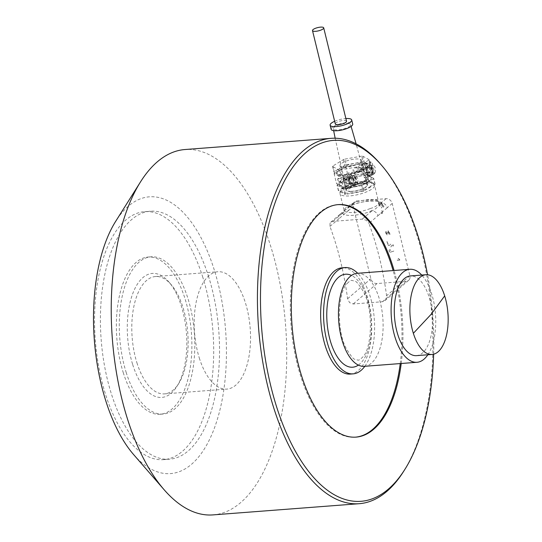 <?xml version="1.0" encoding="UTF-8"?>
<svg xmlns="http://www.w3.org/2000/svg" width="542" height="542" viewBox="0 0 542 542"><rect width="100%" height="100%" fill="white"/><g stroke="black" fill="none" stroke-linecap="round" stroke-linejoin="round"><path stroke-width="0.41" stroke-dasharray="2.71 2.03" d="M329.936 226.434L338.919 218.731A5.549 4.621 49.4 0 1 339.455 214.971A5.549 4.621 49.4 0 1 340.173 214.151A5.549 4.621 49.4 0 1 340.18 214.137A5.549 4.621 49.4 0 1 342.537 213.189A19.986 5.772 -13.7 0 0 371.778 210.953A5.549 4.621 49.4 0 1 375.592 212.2A5.549 4.621 49.4 0 1 377.916 215.743L368.926 223.446A183.216 86.862 -94.4 0 1 386.595 295.736L385.68 299.821L384.867 300.715L382.435 301.738L353.188 303.981L349.543 302.585L347.598 298.723A183.216 86.862 85.6 0 0 329.936 226.434L330.092 222.999L330.735 222.247L332.998 221.366L362.246 219.124L366.229 220.228L368.926 223.446M409.346 279.53A5.549 4.621 -130.6 0 0 409.881 275.77L392.212 203.48A5.549 4.621 -130.6 0 0 389.894 199.937A5.549 4.621 -130.6 0 0 386.073 198.69L356.832 200.933A5.549 4.621 -130.6 0 0 354.482 201.881A5.549 4.621 -130.6 0 0 353.757 202.708A5.549 4.621 -130.6 0 0 353.221 206.468L370.884 278.757A5.549 4.621 -130.6 0 0 373.208 282.294A5.549 4.621 -130.6 0 0 377.022 283.547L406.263 281.305A5.549 4.621 -130.6 0 0 408.621 280.356A5.549 4.621 -130.6 0 0 409.346 279.53M392.212 203.48L387.225 207.755A5.549 4.621 -130.6 0 0 384.908 204.212A5.549 4.621 -130.6 0 0 381.094 202.965A19.986 5.772 -13.7 0 0 351.846 205.208A5.549 4.621 -130.6 0 0 349.495 206.156A5.549 4.621 -130.6 0 0 349.482 206.163A5.549 4.621 -130.6 0 0 348.77 206.983A5.549 4.621 -130.6 0 0 348.235 210.743L338.919 218.731M383.14 205.567L380.03 204.693L383.045 205.648L381.155 202.078L381.527 203.514C382.842 204.287 382.713 204.429 381.148 203.934L381.243 203.86C382.808 204.348 382.93 204.205 381.615 203.433C382.93 204.205 382.808 204.348 381.243 203.86L378.228 202.986L380.315 206.624L379.84 205.222C378.472 204.415 378.567 204.212 380.125 204.612L378.993 204.192L380.03 204.693C378.472 204.293 378.377 204.497 379.746 205.303L380.22 206.698L378.228 202.986M381.487 203.44L381.527 203.514C382.842 204.287 382.713 204.429 381.148 203.934L381.155 203.772M381.405 207.925L382.381 206.353L383.858 205.933L383.445 207.383L383.885 206.035M383.98 205.953L382.381 206.353M381.751 212.254C380.626 213.081 380.782 213.446 382.212 213.352L382.55 213.291L381.893 210.601M381.988 210.526L382.645 213.209L382.212 213.352M393.506 244.93L392.97 246.359L393.478 244.828L391.907 245.33L390.924 246.901M393.749 251.136L391.412 251.827C389.867 252.396 389.095 251.8 389.081 250.045L390.091 249.72M391.507 251.8L393.844 251.054M390.836 250.309L390.145 249.916M387.042 241.515L387.422 243.067L387.869 243.033C388.052 245.872 389.021 246.237 390.768 244.117M390.125 234.171L387.022 233.297L390.037 234.252L388.147 230.682L388.512 232.118C389.827 232.897 389.705 233.033 388.14 232.545L388.235 232.464C389.8 232.958 389.922 232.816 388.607 232.037C389.922 232.816 389.8 232.958 388.235 232.464L385.22 231.59L387.306 235.228L386.832 233.826C385.464 233.019 385.558 232.823 387.117 233.223L385.985 232.796L387.022 233.297C385.464 232.897 385.369 233.101 386.737 233.907L387.212 235.309L385.22 231.59M388.478 232.051L388.512 232.118C389.827 232.897 389.705 233.033 388.14 232.545L388.147 232.382M381.067 203.853L378.14 203.067M383.045 205.648L381.06 202.159L381.392 203.521M381.311 208.006L382.286 206.434M382.124 213.433C380.687 213.528 380.531 213.162 381.656 212.335M388.058 232.457L385.132 231.671M390.037 234.252L388.052 230.763L388.384 232.132M387.422 243.067L386.954 241.597M387.869 243.033L387.327 243.141M387.774 243.107C387.964 245.953 388.926 246.312 390.674 244.198M391.907 245.33L393.384 244.909M390.836 246.983L391.812 245.411M391.419 251.874L391.317 251.908C389.773 252.477 389 251.881 388.987 250.126L390.003 249.801M390.741 250.384L390.05 249.998M399.752 260.072L397.266 260.262C397.232 258.039 398.038 257.904 399.698 259.855L399.698 259.855M399.84 259.991L397.361 260.18C397.327 257.958 398.133 257.823 399.793 259.781M370.166 208.568A17.764 5.135 166.3 0 1 353.818 212.437A17.764 5.135 166.3 0 1 344.17 210.56C343.669 209.232 346.426 206.868 352.449 203.46A2.222 0.955 -112 0 1 352.178 205.201A2.222 0.955 -112 0 1 351.846 205.208L344.028 210.994L342.537 213.189A2.222 2.121 -26.9 0 0 344.17 210.56L340.01 193.711A17.764 5.135 -13.7 0 0 349.78 195.913A17.764 5.135 -13.7 0 0 372.869 188.298A17.764 5.135 -13.7 0 0 374.529 185.269A17.764 5.135 -13.7 0 0 364.759 183.067A17.764 5.135 -13.7 0 0 341.67 190.682A17.764 5.135 -13.7 0 0 340.01 193.711C339.793 191.699 340.518 190.079 342.178 188.846C349.434 182.972 372.584 177.647 374.529 185.269L378.445 201.468C379.325 204.348 376.561 206.719 370.166 208.568A2.222 0.955 -112 0 0 371.778 210.953C375.382 209.347 378.485 206.685 381.094 202.965A2.222 2.121 153.1 0 1 378.607 201.902L378.573 201.827M370.416 186.38A15.549 4.492 166.3 0 1 350.213 193.04A15.549 4.492 166.3 0 1 343.12 188.467A15.549 4.492 166.3 0 1 363.316 181.807A15.549 4.492 166.3 0 1 370.416 186.38M352.449 203.46A17.764 5.135 166.3 0 1 368.797 199.592A17.764 5.135 166.3 0 1 378.445 201.468A2.222 2.121 153.1 0 0 378.601 201.895A2.222 2.121 153.1 0 0 378.607 201.902L378.634 201.949C380.619 200.689 362.883 199.964 352.178 205.201M375.098 184.07A18.99 5.488 166.3 0 1 374.989 184.321L373.601 178.643A18.99 5.488 -13.7 0 0 373.709 178.393L375.098 184.07L368.601 180.459L367.219 174.781A18.99 5.488 -13.7 0 0 366.927 174.768A18.99 5.488 -13.7 0 0 366.629 174.768L368.018 180.445L350.383 183.562L348.994 177.878L366.629 174.768M363.851 191.048A18.99 5.488 166.3 0 1 363.147 191.292L361.758 185.608A18.99 5.488 -13.7 0 0 362.462 185.371L363.851 191.048L374.989 184.321M345.518 194.402A18.99 5.488 166.3 0 1 345.22 194.402A18.99 5.488 166.3 0 1 344.929 194.388L343.54 188.711A18.99 5.488 -13.7 0 0 343.831 188.718A18.99 5.488 -13.7 0 0 344.129 188.724L345.518 194.402L363.147 191.292M338.432 190.777A18.99 5.488 166.3 0 1 338.547 190.527L337.158 184.849A18.99 5.488 -13.7 0 0 337.043 185.1L338.432 190.777L344.929 194.388M348.994 177.878A18.99 5.488 -13.7 0 0 348.296 178.122L349.685 183.799L338.547 190.527M349.685 183.799A18.99 5.488 166.3 0 1 350.383 183.562M368.018 180.445A18.99 5.488 166.3 0 1 368.309 180.452A18.99 5.488 166.3 0 1 368.601 180.459M367.219 174.781L373.709 178.393M337.158 184.849L348.296 178.122M343.54 188.711L337.043 185.1M361.758 185.608L344.129 188.724M373.601 178.643L362.462 185.371M367.794 182.004A16.321 4.715 166.3 0 1 350.654 187.424A16.321 4.715 166.3 0 1 339.522 185.621A16.321 4.715 166.3 0 1 342.964 181.489A16.321 4.715 166.3 0 1 365.301 175.75A16.321 4.715 166.3 0 1 367.794 182.004M345.376 176.204A16.321 4.715 166.3 0 1 336.717 174.158A16.321 4.715 166.3 0 1 340.159 170.025A16.321 4.715 166.3 0 1 364.813 164.463L364.488 163.122A16.321 4.715 166.3 0 1 368.106 165.066A16.321 4.715 166.3 0 1 364.664 169.199A16.321 4.715 166.3 0 1 345.044 174.863L345.376 176.204L343.411 177.39L340.898 177.336L334.082 173.548L345.762 166.496L364.258 163.23L366.677 173.142L348.188 176.407L336.507 183.46L343.316 187.247L345.837 187.302L347.795 186.116A16.321 4.715 166.3 0 1 339.143 184.07A16.321 4.715 166.3 0 1 342.585 179.937A16.321 4.715 166.3 0 1 367.239 174.375L367.564 175.723L364.326 177.674L361.243 165.08A11.158 3.225 166.3 0 1 363.086 166.292A11.158 3.225 166.3 0 1 348.282 172.905L351.365 185.506L348.127 187.464A16.321 4.715 -13.7 0 0 367.74 181.794A16.321 4.715 -13.7 0 0 367.564 175.723M347.795 186.116L348.127 187.464M345.044 174.863L348.282 172.905M345.837 187.302L343.411 177.39M346.169 179.185A2.778 1.802 -88.8 0 1 347.09 177.966A2.778 1.802 -88.8 0 1 347.774 177.769A2.778 1.802 -88.8 0 1 349.495 180.046A2.778 1.802 -88.8 0 1 348.35 183.128A2.778 1.802 -88.8 0 1 347.659 183.325A2.778 1.802 -88.8 0 1 346.887 183.033A2.276 1.477 -88.8 0 1 345.803 181.631A2.276 1.477 -88.8 0 1 346.169 179.185L343.465 179.124A2.778 1.802 -88.8 0 0 344.184 182.979A2.276 1.477 91.2 0 0 344.441 183.02A2.276 1.477 91.2 0 0 345.871 179.903A2.276 1.477 91.2 0 0 344.536 178.467A2.276 1.477 91.2 0 0 343.465 179.124M351.995 183.203A2.778 1.802 -88.8 0 1 351.304 183.399A2.778 1.802 -88.8 0 1 351.06 183.365A2.778 1.802 -88.8 0 1 349.671 181.645A2.778 1.802 -88.8 0 1 350.728 178.04A2.778 1.802 -88.8 0 1 351.419 177.851A2.778 1.802 -88.8 0 1 353.052 179.605A2.778 1.802 -88.8 0 1 351.995 183.203M346.887 183.033L344.184 182.979M337.503 179.734L338.025 178.332L340.735 181.529L340.207 182.932L337.503 179.734M344.021 167.153A11.158 3.225 -13.7 0 0 355.864 164.863A11.158 3.225 -13.7 0 0 361.649 160.405A11.158 3.225 -13.7 0 0 357.598 158.955A11.158 3.225 -13.7 0 0 345.755 161.245A11.158 3.225 -13.7 0 0 339.969 165.703A11.158 3.225 -13.7 0 0 344.021 167.153M349.983 191.522A11.158 3.225 -13.7 0 0 361.819 189.233A11.158 3.225 -13.7 0 0 367.605 184.775A11.158 3.225 -13.7 0 0 363.553 183.325A11.158 3.225 -13.7 0 0 351.717 185.621A11.158 3.225 -13.7 0 0 345.925 190.073A11.158 3.225 -13.7 0 0 349.983 191.522M351.365 185.506A11.158 3.225 -13.7 0 0 366.168 178.887A11.158 3.225 -13.7 0 0 364.326 177.674M364.617 168.989A16.321 4.715 166.3 0 1 347.469 174.409A16.321 4.715 166.3 0 1 336.345 172.607A16.321 4.715 166.3 0 1 339.78 168.474A16.321 4.715 166.3 0 1 356.927 163.054A16.321 4.715 166.3 0 1 368.052 164.856A16.321 4.715 166.3 0 1 364.617 168.989M352.151 183.291A2.866 1.863 -88.8 0 1 350.301 182.85A2.866 1.863 -88.8 0 1 349.753 181.678A2.866 1.863 -88.8 0 1 350.85 177.959A2.866 1.863 -88.8 0 1 353.242 179.571A2.866 1.863 -88.8 0 1 352.151 183.291M353.33 179.544A2.94 1.911 91.2 0 0 351.602 177.688A2.94 1.911 91.2 0 0 350.87 177.891A2.94 1.911 91.2 0 0 349.753 181.706A2.94 1.911 91.2 0 0 351.48 183.569A2.94 1.911 91.2 0 0 352.212 183.365A2.94 1.911 91.2 0 0 353.33 179.544M351.968 179.517L350.403 177.688A2.94 1.911 91.2 0 0 350.146 177.654A2.94 1.911 91.2 0 0 348.296 181.678A2.94 1.911 91.2 0 0 350.024 183.542A2.94 1.911 91.2 0 0 351.562 182.424L351.968 179.517M350.308 191.326A10.616 3.069 166.3 0 1 346.453 189.937A10.616 3.069 166.3 0 1 351.968 185.703A10.616 3.069 166.3 0 1 363.221 183.528A10.616 3.069 166.3 0 1 367.076 184.897A10.616 3.069 166.3 0 1 361.582 189.138A10.616 3.069 166.3 0 1 350.308 191.326M347.327 123.44A8.882 2.568 166.3 0 1 350.545 124.558A8.882 2.568 166.3 0 1 345.999 128.122A8.882 2.568 166.3 0 1 336.528 129.965A8.882 2.568 166.3 0 1 333.289 128.779A8.882 2.568 166.3 0 1 337.957 125.249A8.882 2.568 166.3 0 1 347.327 123.44M331.142 129.342A11.104 3.211 166.3 0 1 333.479 126.53A11.104 3.211 166.3 0 1 345.146 122.844A11.104 3.211 166.3 0 1 352.713 124.071M334.658 121.279A11.104 3.211 166.3 0 1 345.877 118.542M346.528 121.205A5.772 1.667 -13.7 0 0 344.427 120.453A5.772 1.667 -13.7 0 0 338.303 121.638A5.772 1.667 -13.7 0 0 335.308 123.942M366.677 173.142L369.197 173.196L367.239 174.375M369.197 173.196L366.771 163.278L364.813 164.463M361.243 165.08L364.488 163.122M364.644 167.363A2.778 1.802 -88.8 0 1 365.335 167.166A2.778 1.802 -88.8 0 1 367.056 169.443A2.778 1.802 -88.8 0 1 365.904 172.525A2.778 1.802 -88.8 0 1 365.22 172.722A2.778 1.802 -88.8 0 1 363.499 170.445A2.778 1.802 -88.8 0 1 364.644 167.363M369.549 172.6A2.778 1.802 -88.8 0 1 368.858 172.796A2.778 1.802 -88.8 0 1 368.614 172.762A2.778 1.802 -88.8 0 1 367.232 171.042A2.778 1.802 -88.8 0 1 368.289 167.437A2.778 1.802 -88.8 0 1 368.973 167.248A2.778 1.802 -88.8 0 1 370.606 169.002A2.778 1.802 -88.8 0 1 369.549 172.6M369.705 172.688A2.866 1.863 -88.8 0 1 367.855 172.248A2.866 1.863 -88.8 0 1 367.313 171.076A2.866 1.863 -88.8 0 1 368.404 167.356A2.866 1.863 -88.8 0 1 370.803 168.969A2.866 1.863 -88.8 0 1 369.705 172.688M370.884 168.941A2.94 1.911 91.2 0 0 369.156 167.078A2.94 1.911 91.2 0 0 368.424 167.288A2.94 1.911 91.2 0 0 367.307 171.103A2.94 1.911 91.2 0 0 369.034 172.966A2.94 1.911 91.2 0 0 369.766 172.762A2.94 1.911 91.2 0 0 370.884 168.941M369.427 168.914A2.94 1.911 91.2 0 0 367.7 167.051A2.94 1.911 91.2 0 0 366.162 168.169L365.945 171.076L367.32 172.905A2.94 1.911 91.2 0 0 367.578 172.939A2.94 1.911 91.2 0 0 369.427 168.914M364.258 163.23L366.771 163.278M340.898 177.336L343.316 187.247M359.536 172.207A18.787 5.427 166.3 0 1 358.174 172.668L356.785 166.99A18.787 5.427 -13.7 0 0 358.154 166.523L359.536 172.207L370.166 165.784L368.777 160.107A18.787 5.427 -13.7 0 0 368.994 159.619L362.794 156.171A18.787 5.427 -13.7 0 0 362.232 156.15A18.787 5.427 -13.7 0 0 361.656 156.15L363.038 161.828L346.223 164.795L344.834 159.118A18.787 5.427 -13.7 0 0 343.472 159.585L332.842 166.001A18.787 5.427 -13.7 0 0 332.625 166.489L338.825 169.937A18.787 5.427 -13.7 0 0 339.387 169.958A18.787 5.427 -13.7 0 0 339.969 169.958L341.352 175.642L358.174 172.668M341.352 175.642A18.787 5.427 166.3 0 1 340.776 175.635A18.787 5.427 166.3 0 1 340.213 175.615L338.825 169.937M332.625 166.489L334.014 172.173L340.213 175.615M334.014 172.173A18.787 5.427 166.3 0 1 334.231 171.679L332.842 166.001M343.472 159.585L344.854 165.263L334.231 171.679M344.854 165.263A18.787 5.427 166.3 0 1 346.223 164.795M363.038 161.828A18.787 5.427 166.3 0 1 363.621 161.834A18.787 5.427 166.3 0 1 364.183 161.848L362.794 156.171M368.994 159.619L370.382 165.296L364.183 161.848M370.382 165.296A18.787 5.427 166.3 0 1 370.166 165.784M361.656 156.15L344.834 159.118M339.969 169.958L356.785 166.99M345.762 166.496L348.188 176.407M361.731 168.847L358.533 167.37C355.01 167.607 353.154 168.609 352.964 170.391L356.162 171.868C359.685 171.631 361.541 170.622 361.731 168.847M364.102 168.894A2.276 1.477 91.2 0 0 362.767 167.451A2.276 1.477 91.2 0 0 361.331 170.567A2.276 1.477 91.2 0 0 362.673 172.004A2.276 1.477 91.2 0 0 364.102 168.894M334.082 173.548L336.507 183.46M358.154 166.523L368.777 160.107M344.617 177.261L347.449 188.826L352.395 185.838A8.882 2.568 166.3 0 1 357.137 183.867A12.215 3.53 166.3 0 0 366.263 178.352A8.882 2.568 166.3 0 1 368.154 176.319L373.106 173.332L370.281 161.767L371.968 161.801L367.022 164.788A6.66 1.924 -13.7 0 0 365.599 166.313A14.438 4.173 166.3 0 1 354.814 172.823A6.66 1.924 -13.7 0 0 351.257 174.307L346.311 177.295L344.617 177.261L349.57 174.273A8.882 2.568 166.3 0 1 354.312 172.295A12.215 3.53 -13.7 0 0 363.438 166.787A8.882 2.568 166.3 0 1 365.328 164.754L370.281 161.767M347.449 188.826L349.136 188.86L346.311 177.295M352.998 175.886L351.636 175.865A4.776 3.096 91.2 0 0 348.872 182.383A4.776 3.096 91.2 0 0 348.946 182.661A4.776 3.096 91.2 0 0 353.702 184.314L354.753 183.054A5 3.245 -88.8 0 1 353.079 185.283A5 3.245 -88.8 0 1 351.961 185.628A5 3.245 -88.8 0 1 350.816 185.35A5 3.245 -88.8 0 1 348.906 182.471A5 3.245 -88.8 0 1 350.809 175.987A5 3.245 -88.8 0 1 352.049 175.642A5 3.245 -88.8 0 1 352.164 175.649A5 3.245 -88.8 0 1 352.998 175.886C355.728 177.424 356.311 179.815 354.753 183.054M349.136 188.86L354.082 185.872A6.66 1.924 166.3 0 1 357.639 184.395L354.814 172.823M354.746 185.228A4.898 3.177 -88.8 0 1 354.332 185.432L355.498 185.391A4.831 3.137 -88.8 0 1 354.834 185.527A4.831 3.137 -88.8 0 1 351.778 181.977A4.831 3.137 -88.8 0 1 353.323 176.489L352.124 176.401A4.898 3.177 -88.8 0 1 352.517 176.116A4.898 3.177 -88.8 0 1 352.937 175.913L354.129 176.001A4.831 3.137 -88.8 0 1 355.03 175.872A4.831 3.137 -88.8 0 1 357.883 179.585A4.831 3.137 -88.8 0 1 356.304 184.903L355.139 184.937A4.898 3.177 -88.8 0 1 354.746 185.228M352.124 176.401L354.332 185.432M355.498 185.391L353.323 176.489M354.129 176.001L356.304 184.903M355.139 184.937L352.937 175.913M373.106 173.332L374.793 173.365L371.968 161.801M357.639 184.395A14.438 4.173 166.3 0 0 368.424 177.878A6.66 1.924 166.3 0 1 369.847 176.353L369.468 174.795A4.776 3.096 91.2 0 0 372.232 168.277A4.776 3.096 91.2 0 0 367.401 166.347L367.022 164.788M369.847 176.353L374.793 173.365M372.537 168.196A5 3.245 -88.8 0 1 370.633 174.68A5 3.245 -88.8 0 1 369.515 175.025A5 3.245 -88.8 0 1 369.393 175.025A5 3.245 -88.8 0 1 368.438 174.781C367.144 173.271 366.561 170.879 366.69 167.613A5 3.245 -88.8 0 1 368.364 165.385A5 3.245 -88.8 0 1 369.603 165.039A5 3.245 -88.8 0 1 369.725 165.039A5 3.245 -88.8 0 1 372.537 168.196M369.468 174.795L368.438 174.781L369.393 175.025M372.3 174.626A4.898 3.177 -88.8 0 1 371.887 174.829L373.052 174.788A4.831 3.137 -88.8 0 1 372.388 174.924A4.831 3.137 -88.8 0 1 369.332 171.374A4.831 3.137 -88.8 0 1 370.877 165.886L369.678 165.798A4.898 3.177 -88.8 0 1 370.071 165.513A4.898 3.177 -88.8 0 1 370.491 165.31L371.69 165.398A4.831 3.137 -88.8 0 1 372.584 165.269A4.831 3.137 -88.8 0 1 375.437 168.982A4.831 3.137 -88.8 0 1 373.865 174.3L372.693 174.334A4.898 3.177 -88.8 0 1 372.3 174.626M366.69 167.613L367.401 166.347M369.678 165.798L371.887 174.829M373.052 174.788L370.877 165.886M371.69 165.398L373.865 174.3M372.693 174.334L370.491 165.31M364.353 366.324A46.639 22.114 85.6 0 0 373.621 360.911A46.639 22.114 85.6 0 0 379.061 297.992A46.639 22.114 85.6 0 0 357.225 273.317M202.857 277.436A124.369 58.963 85.6 0 0 144.626 211.651A124.369 58.963 85.6 0 0 105.385 393.865A124.369 58.963 85.6 0 0 163.623 459.657A124.369 58.963 85.6 0 0 202.857 277.436M208.704 276.989A124.369 58.963 85.6 0 0 150.473 211.197A124.369 58.963 85.6 0 0 111.239 393.417A124.369 58.963 85.6 0 0 169.47 459.209A124.369 58.963 85.6 0 0 208.704 276.989M126.15 372.334A78.841 37.378 85.6 0 0 163.067 414.034A78.841 37.378 85.6 0 0 187.938 298.52A78.841 37.378 85.6 0 0 151.028 256.82A78.841 37.378 85.6 0 0 126.15 372.334M123.23 372.557A78.841 37.378 85.6 0 0 160.141 414.264A78.841 37.378 85.6 0 0 185.018 298.744A78.841 37.378 85.6 0 0 148.101 257.043A78.841 37.378 85.6 0 0 123.23 372.557M136.909 362.754A58.854 27.899 85.6 0 0 164.463 393.885A58.854 27.899 85.6 0 0 178.738 383.506A58.854 27.899 85.6 0 0 183.033 307.653A58.854 27.899 85.6 0 0 171.164 284.611A58.854 27.899 85.6 0 0 155.479 276.522A58.854 27.899 85.6 0 0 136.909 362.754M132.682 364.536A62.181 29.478 85.6 0 0 176.875 386.46A62.181 29.478 85.6 0 0 181.414 306.318A62.181 29.478 85.6 0 0 168.874 281.969A62.181 29.478 85.6 0 0 133.962 290.607A62.181 29.478 85.6 0 0 132.682 364.536M199.3 357.971A58.854 27.899 85.6 0 0 226.854 389.102A58.854 27.899 85.6 0 0 245.424 302.876A58.854 27.899 85.6 0 0 217.864 271.745A58.854 27.899 85.6 0 0 199.3 357.971M416.48 355.647A39.972 18.95 85.6 0 0 429.095 297.077A39.972 18.95 85.6 0 0 410.375 275.932M427.841 354.78A46.639 22.114 85.6 0 0 431.703 293.96A46.639 22.114 85.6 0 0 421.73 275.058M350.234 374.088A53.299 25.271 85.6 0 0 367.049 295.993A53.299 25.271 85.6 0 0 342.097 267.795M364.847 366.284A53.299 25.271 85.6 0 0 369.976 295.769A53.299 25.271 85.6 0 0 357.727 273.283M401.216 363.499A116.591 55.277 85.6 0 0 394.088 270.499M337.747 204.652A116.591 55.277 85.6 0 0 337.26 204.686A116.591 55.277 85.6 0 0 300.478 375.518A116.591 55.277 85.6 0 0 355.071 437.191A116.591 55.277 85.6 0 0 355.559 437.15M400.24 363.574A116.591 55.277 85.6 0 0 393.119 270.573M403.614 471.384A183.216 86.862 85.6 0 0 416.988 235.248A183.216 86.862 85.6 0 0 380.03 163.501M212.959 514.9A183.216 86.862 85.6 0 0 270.763 246.454A183.216 86.862 85.6 0 0 184.971 149.531M133.576 454.528A138.799 65.806 85.6 0 0 211.502 435.26A138.799 65.806 85.6 0 0 214.361 270.228A138.799 65.806 85.6 0 0 115.71 221.285M433.641 354.19A181.001 85.812 85.6 0 0 427.557 274.753M409.881 275.77L386.595 295.736M377.022 283.547L353.188 303.981M347.598 298.723L370.884 278.757M382.435 301.738L406.263 281.305M371.778 210.953L362.246 219.124M332.998 221.366L342.537 213.189M377.916 215.743L387.225 207.755M386.073 198.69L381.094 202.965M348.235 210.743L353.221 206.468M351.846 205.208L356.832 200.933M368.154 176.319L367.32 172.905M366.263 178.352L363.438 166.787M366.162 168.169L365.328 164.754M352.395 185.838L351.562 182.424M350.403 177.688L349.57 174.273M351.636 175.865L351.257 174.307M354.082 185.872L353.702 184.314M357.137 183.867L354.312 172.295M368.424 177.878L365.599 166.313M358.37 365.105A46.639 22.114 85.6 0 0 361.927 361.812A46.639 22.114 85.6 0 0 367.368 298.886A46.639 22.114 85.6 0 0 351.507 275.431M384.874 300.715L408.621 280.356M330.735 222.24L340.18 214.137M340.173 214.151L354.482 201.881M349.651 206.502L352.171 205.194M344.028 210.994L344.055 210.262M339.522 185.621L339.143 184.07M347.659 183.325L351.304 183.399M338.025 178.332L344.536 178.467M367.605 184.775L366.168 178.887M363.086 166.292L361.649 160.405M345.925 190.073L339.969 165.703M340.207 182.932L344.441 183.02M336.717 174.158L336.345 172.607M347.774 177.769L351.419 177.851C350.146 178.006 349.59 179.28 349.753 181.672M351.087 183.372L350.281 182.81M350.146 177.654L351.602 177.688M350.024 183.542L351.48 183.569M367.076 184.897L356.114 143.84M351.094 126.408L350.545 124.558M333.289 128.779L333.655 130.669M335.152 138.217L346.453 189.937M365.22 172.722L368.858 172.796M368.641 172.769L367.835 172.207M365.335 167.166L368.973 167.248C367.706 167.403 367.151 168.677 367.313 171.069M367.7 167.051L369.156 167.078M367.578 172.939L369.034 172.966M358.533 167.37L362.767 167.451M356.162 171.868L362.673 172.004M348.899 182.729L350.762 185.337M354.834 185.527L351.961 185.628M355.03 175.872L352.164 175.649M352.049 175.642C349.048 177.01 347.971 179.28 348.824 182.444M372.388 174.924L369.515 175.025M372.584 165.269L369.725 165.039M366.92 166.943C368.154 165.364 369.048 164.727 369.603 165.039M347.212 283.452C349.495 281.142 351.053 280.126 351.887 280.41L354.935 281.237C356.182 281.041 358.953 284.428 363.248 291.393C374.183 309.983 371.494 349.807 362.666 357.083C360.383 359.393 358.824 360.41 357.991 360.125L354.942 359.299C353.696 359.502 350.925 356.114 346.636 349.143C335.694 330.552 338.384 290.729 347.212 283.452M144.626 211.651L150.473 211.197M160.141 414.264L163.067 414.034M178.738 383.506L176.875 386.46M164.463 393.885L226.854 389.102M355.071 437.191L356.047 437.116M337.26 204.686L338.235 204.612M155.479 276.522L217.864 271.745M171.164 284.611L168.874 281.969M148.101 257.043L151.028 256.82M163.623 459.657L169.47 459.209"/><path stroke-width="0.81" d="M345.877 118.542A11.104 3.211 166.3 0 1 351.704 119.938L352.713 124.071A11.104 3.211 166.3 0 1 350.376 126.882A11.104 3.211 166.3 0 1 338.709 130.568A11.104 3.211 166.3 0 1 331.142 129.342L330.132 125.209A11.104 3.211 166.3 0 1 332.47 122.397A11.104 3.211 166.3 0 1 334.658 121.279M351.704 119.938A11.104 3.211 166.3 0 1 349.366 122.749A11.104 3.211 166.3 0 1 337.7 126.435A11.104 3.211 166.3 0 1 330.132 125.209M312.497 30.589L335.308 123.942A5.772 1.667 -13.7 0 0 337.409 124.694A5.772 1.667 -13.7 0 0 343.533 123.508A5.772 1.667 -13.7 0 0 346.528 121.205L323.709 27.852A5.772 1.667 -13.7 0 0 321.616 27.1A5.772 1.667 -13.7 0 0 315.491 28.286A5.772 1.667 -13.7 0 0 312.497 30.589A5.772 1.667 -13.7 0 0 314.59 31.341A5.772 1.667 -13.7 0 0 320.715 30.156A5.772 1.667 -13.7 0 0 323.709 27.852M444.684 295.885A39.972 18.95 85.6 0 0 425.965 274.733A39.972 18.95 85.6 0 0 413.356 333.31A39.972 18.95 85.6 0 0 432.076 354.454A39.972 18.95 85.6 0 0 444.684 295.885L430.998 314.441L413.356 333.31M421.73 275.058A46.639 22.114 85.6 0 0 409.867 269.286L357.225 273.317A46.639 22.114 85.6 0 0 347.957 278.73A46.639 22.114 85.6 0 0 342.51 341.65A46.639 22.114 85.6 0 0 364.353 366.324L416.994 362.286A46.639 22.114 85.6 0 0 427.841 354.78M425.965 274.733L410.375 275.932A39.972 18.95 85.6 0 0 397.767 334.502A39.972 18.95 85.6 0 0 416.48 355.647L432.076 354.454M409.867 269.286A46.639 22.114 85.6 0 0 395.152 337.619A46.639 22.114 85.6 0 0 416.994 362.286M357.727 273.283A53.299 25.271 85.6 0 0 345.017 267.572L342.097 267.795A53.299 25.271 85.6 0 0 325.281 345.891A53.299 25.271 85.6 0 0 350.234 374.088L353.16 373.858A53.299 25.271 85.6 0 0 364.847 366.284M345.017 267.572A53.299 25.271 85.6 0 0 328.201 345.667A53.299 25.271 85.6 0 0 353.16 373.858M394.088 270.499A116.591 55.277 85.6 0 0 392.828 266.291A116.591 55.277 85.6 0 0 338.235 204.612A116.591 55.277 85.6 0 0 301.454 375.443A116.591 55.277 85.6 0 0 356.047 437.116A116.591 55.277 85.6 0 0 401.216 363.499M355.559 437.15A116.591 55.277 85.6 0 0 400.24 363.574M393.119 270.573A116.591 55.277 85.6 0 0 391.852 266.366A116.591 55.277 85.6 0 0 337.747 204.652M427.557 274.753A181.001 85.812 85.6 0 0 418.065 236.143A181.001 85.812 85.6 0 0 381.561 165.263L380.03 163.501A183.216 86.862 85.6 0 0 331.196 138.332A183.216 86.862 85.6 0 0 273.392 406.778A183.216 86.862 85.6 0 0 359.183 503.701A183.216 86.862 85.6 0 0 403.614 471.384L404.86 469.413A181.001 85.812 85.6 0 0 433.641 354.19M381.561 165.263A181.001 85.812 85.6 0 0 279.943 190.398A181.001 85.812 85.6 0 0 276.217 405.592A181.001 85.812 85.6 0 0 404.86 469.413M331.196 138.332L184.971 149.531A183.216 86.862 85.6 0 0 140.541 181.848A183.216 86.862 85.6 0 0 127.167 417.984A183.216 86.862 85.6 0 0 164.124 489.731A183.216 86.862 85.6 0 0 212.959 514.9L359.183 503.701M140.541 181.848L115.71 221.285A138.799 65.806 85.6 0 0 105.582 400.179A138.799 65.806 85.6 0 0 133.576 454.528L164.124 489.731M351.507 275.431A46.639 22.114 85.6 0 0 336.257 279.625A46.639 22.114 85.6 0 0 329.719 338.689A46.639 22.114 85.6 0 0 358.37 365.105M356.114 143.84L351.094 126.408M333.655 130.669L335.152 138.217"/></g></svg>
